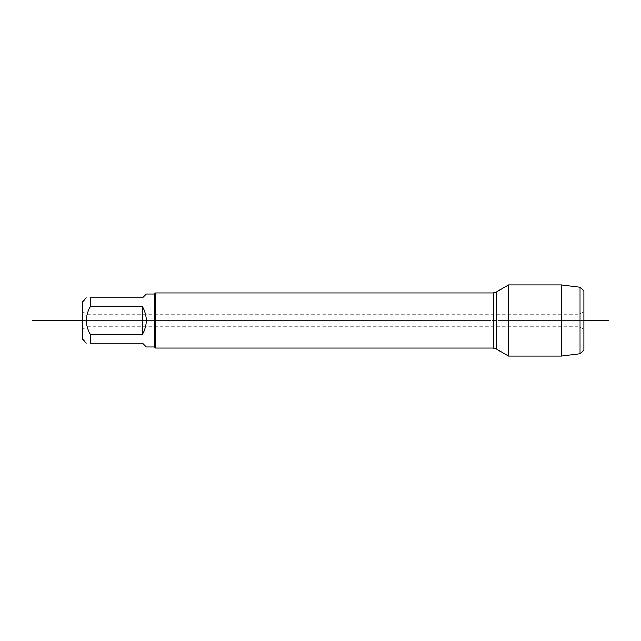 <?xml version="1.0" encoding="UTF-8"?>
<svg xmlns="http://www.w3.org/2000/svg" width="641" height="641" viewBox="0 0 641 641"><rect width="100%" height="100%" fill="white"/><g stroke="black" fill="none" stroke-linecap="round" stroke-linejoin="round"><path stroke-width="0.48" stroke-dasharray="3.21 2.4" d="M583.871 349.97L583.871 291.03M155.555 348.087L155.555 292.913M508.617 356.084L508.617 284.916M82.216 302.039L82.216 338.961M146.324 294.011L142.414 297.929L90.245 297.929L90.245 306.646C85.157 315.877 85.157 325.115 90.245 334.354L90.245 343.071C85.157 343.071 85.157 343.071 90.245 343.071L142.414 343.071L146.324 346.989M90.245 297.929C85.157 297.929 85.157 297.929 90.245 297.929M90.245 306.646L142.414 306.646C144.994 310.901 146.292 315.524 146.324 320.5C146.292 325.476 144.994 330.099 142.414 334.354L90.245 334.354M142.414 306.646L142.414 334.354M154.457 294.011L154.457 346.989M561.684 320.5L579.087 320.5L579.087 326.774L579.087 314.226L579.087 320.5L583.871 320.5L82.216 320.5L583.871 320.5L501.094 320.5L583.871 320.5L580.105 320.5L580.105 353.736M104.395 320.5L86.992 320.5L86.992 326.774L86.992 314.226L86.992 320.5L82.216 320.5L489.331 320.5L82.216 320.5M561.292 356.084L561.292 284.916M580.105 287.264L580.105 320.5L508.617 320.5L580.105 320.5M493.169 292.913L493.169 348.087M496.174 348.896L496.174 292.104M82.216 329.53L86.992 326.774L579.087 326.774L583.871 329.53M82.216 311.47L86.992 314.226L579.087 314.226L583.871 311.47"/><path stroke-width="0.96" d="M580.105 287.264L583.871 291.03L583.871 349.97L580.105 353.736L580.105 287.264L561.292 284.916L561.292 356.084L508.617 356.084L508.617 284.916L496.174 292.104L496.174 348.896L508.617 356.084M142.414 306.646L142.414 334.354C147.59 325.115 147.59 315.885 142.414 306.646L90.245 306.646C85.157 315.877 85.157 325.115 90.245 334.354L90.245 343.071C85.157 343.071 85.157 343.071 90.245 343.071L142.414 343.071L146.324 346.989L154.457 346.989L154.457 294.011L155.555 292.913L155.555 348.087L493.169 348.087L493.169 292.913L496.174 292.104M86.327 343.071L82.216 338.961L82.216 302.039L86.327 297.929M90.245 334.354L142.414 334.354M90.245 306.646L90.245 297.929C85.157 297.929 85.157 297.929 90.245 297.929L142.414 297.929L146.324 294.011L154.457 294.011M82.216 320.5L32.05 320.5L82.216 320.5M583.871 320.5L608.95 320.5L583.871 320.5M155.555 292.913L493.169 292.913M493.169 348.087L496.174 348.896M154.457 346.989L155.555 348.087M561.292 284.916L508.617 284.916M580.105 353.736L561.292 356.084"/></g></svg>
